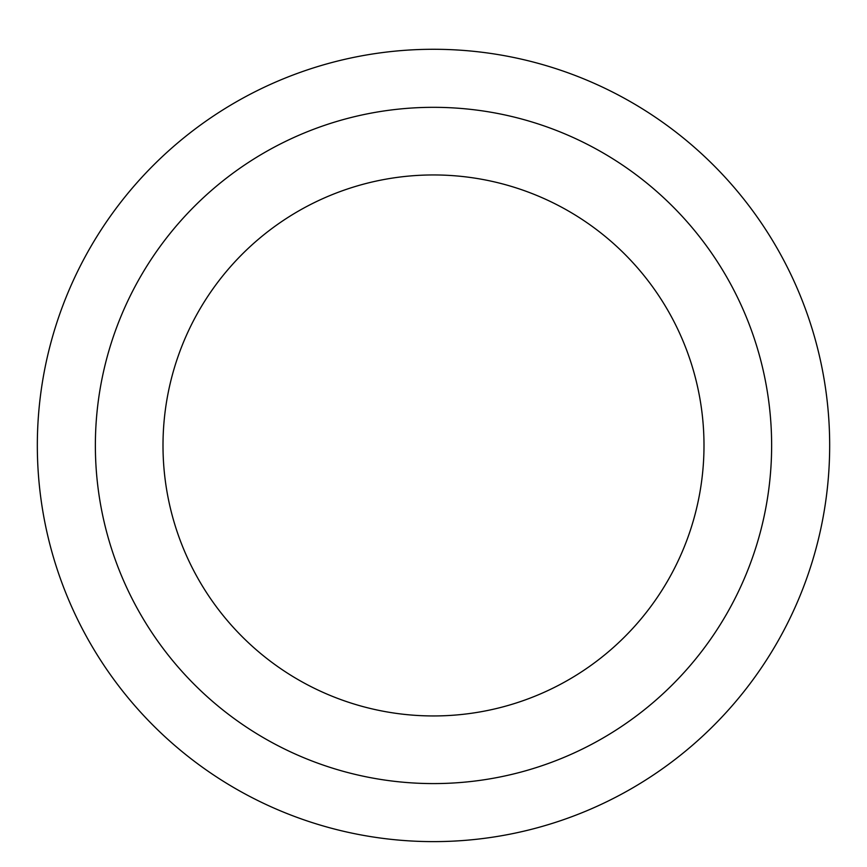 <?xml version="1.0" encoding="UTF-8"?>
<svg xmlns="http://www.w3.org/2000/svg" width="867" height="867" viewBox="0 0 867 867"><rect width="100%" height="100%" fill="white"/><g stroke="black" fill="none" stroke-linecap="round" stroke-linejoin="round"><path stroke-width="1.3" d="M433.5 174.95A270.504 270.504 0 0 1 667.763 580.695A270.504 270.504 0 0 1 199.237 580.695A270.504 270.504 0 0 1 433.5 174.95M433.5 107.324A338.119 338.119 0 0 1 726.329 614.508A338.119 338.119 0 0 1 140.671 614.508A338.119 338.119 0 0 1 433.5 107.324M433.5 49.278A396.165 396.165 0 0 1 776.594 643.531A396.165 396.165 0 0 1 90.406 643.531A396.165 396.165 0 0 1 433.5 49.278A396.165 396.165 0 0 1 776.594 643.531A396.165 396.165 0 0 1 90.406 643.531A396.165 396.165 0 0 1 433.5 49.278"/></g></svg>
